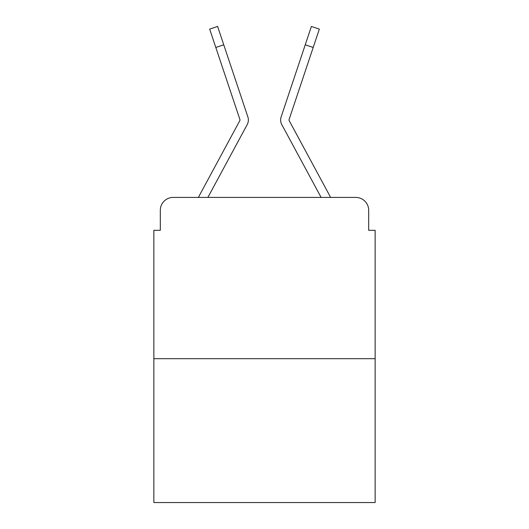 <?xml version="1.0" encoding="UTF-8"?>
<svg xmlns="http://www.w3.org/2000/svg" width="529" height="529" viewBox="0 0 529 529"><rect width="100%" height="100%" fill="white"/><g stroke="black" fill="none" stroke-linecap="round" stroke-linejoin="round"><path stroke-width="0.79" d="M160.313 210.311L160.313 230.307L160.313 210.311A12.901 12.901 0 0 1 173.214 197.41L198.487 197.41A32.256 32.256 0 0 1 199.671 194.983L239.829 120.605A1.289 1.289 0 0 0 239.921 119.58L209.663 29.108L217.617 26.45L223.754 44.806L215.806 47.465M375.14 358.688L153.86 358.688L153.86 502.55L375.14 502.55L375.14 230.307L368.687 230.307L368.687 210.311A12.901 12.901 0 0 0 355.786 197.41L173.214 197.41M153.86 358.688L153.86 230.307L160.313 230.307M238.321 141.051L207.89 197.41L238.321 141.051L207.89 197.41L238.321 141.051L207.89 197.41L238.321 141.051L207.89 197.41L238.321 141.051L207.89 197.41L238.321 141.051L207.89 197.41L238.321 141.051L207.89 197.41L238.321 141.051L207.89 197.41L238.321 141.051L207.89 197.41L238.321 141.051L207.89 197.41L238.321 141.051L207.89 197.41L238.321 141.051L207.89 197.41L214.179 197.41M314.821 197.41L321.11 197.41L290.679 141.051M289.171 120.605A1.289 1.289 0 0 1 289.013 119.99A1.289 1.289 0 0 0 289.171 120.605A1.289 1.289 0 0 1 289.013 119.99A1.289 1.289 0 0 0 289.171 120.605A1.289 1.289 0 0 1 289.013 119.99A1.289 1.289 0 0 0 289.171 120.605A1.289 1.289 0 0 1 289.013 119.99A1.289 1.289 0 0 0 289.171 120.605A1.289 1.289 0 0 1 289.013 119.99A1.289 1.289 0 0 0 289.171 120.605A1.289 1.289 0 0 1 289.013 119.99A1.289 1.289 0 0 0 289.171 120.605A1.289 1.289 0 0 1 289.013 119.99A1.289 1.289 0 0 0 289.171 120.605A1.289 1.289 0 0 1 289.013 119.99A1.289 1.289 0 0 0 289.171 120.605A1.289 1.289 0 0 1 289.013 119.99A1.289 1.289 0 0 0 289.171 120.605A1.289 1.289 0 0 1 289.013 119.99A1.289 1.289 0 0 0 289.171 120.605A1.289 1.289 0 0 1 289.013 119.99A1.289 1.289 0 0 0 289.171 120.605A1.289 1.289 0 0 1 289.013 119.99A1.289 1.289 0 0 0 289.171 120.605A1.289 1.289 0 0 1 289.013 119.99A1.289 1.289 0 0 0 289.171 120.605A1.289 1.289 0 0 1 289.013 119.99A1.289 1.289 0 0 0 289.171 120.605A1.289 1.289 0 0 1 289.013 119.99A1.289 1.289 0 0 0 289.171 120.605A1.289 1.289 0 0 1 289.013 119.99A1.289 1.289 0 0 0 289.171 120.605A1.289 1.289 0 0 1 289.013 119.99A1.289 1.289 0 0 0 289.171 120.605A1.289 1.289 0 0 1 289.013 119.99A1.289 1.289 0 0 0 289.171 120.605A1.289 1.289 0 0 1 289.013 119.99A1.289 1.289 0 0 0 289.171 120.605L329.329 194.983A32.256 32.256 0 0 1 330.513 197.41L355.786 197.41M368.687 230.307L368.687 210.311M207.89 197.41L247.208 124.593A9.674 9.674 0 0 0 247.87 116.922L223.754 44.806M321.11 197.41L281.792 124.593A9.674 9.674 0 0 1 281.13 116.922L311.383 26.45L319.337 29.108L313.194 47.465L305.246 44.806M289.013 119.99A1.289 1.289 0 0 1 289.079 119.58A1.289 1.289 0 0 0 289.013 119.99A1.289 1.289 0 0 1 289.079 119.58A1.289 1.289 0 0 0 289.013 119.99A1.289 1.289 0 0 1 289.079 119.58A1.289 1.289 0 0 0 289.013 119.99A1.289 1.289 0 0 1 289.079 119.58A1.289 1.289 0 0 0 289.013 119.99A1.289 1.289 0 0 1 289.079 119.58A1.289 1.289 0 0 0 289.013 119.99A1.289 1.289 0 0 1 289.079 119.58L313.194 47.465M239.829 120.605A1.289 1.289 0 0 0 239.987 119.99A1.289 1.289 0 0 1 239.829 120.605A1.289 1.289 0 0 0 239.987 119.99A1.289 1.289 0 0 1 239.829 120.605A1.289 1.289 0 0 0 239.987 119.99A1.289 1.289 0 0 1 239.829 120.605A1.289 1.289 0 0 0 239.987 119.99A1.289 1.289 0 0 1 239.829 120.605A1.289 1.289 0 0 0 239.987 119.99A1.289 1.289 0 0 1 239.829 120.605A1.289 1.289 0 0 0 239.987 119.99"/></g></svg>
